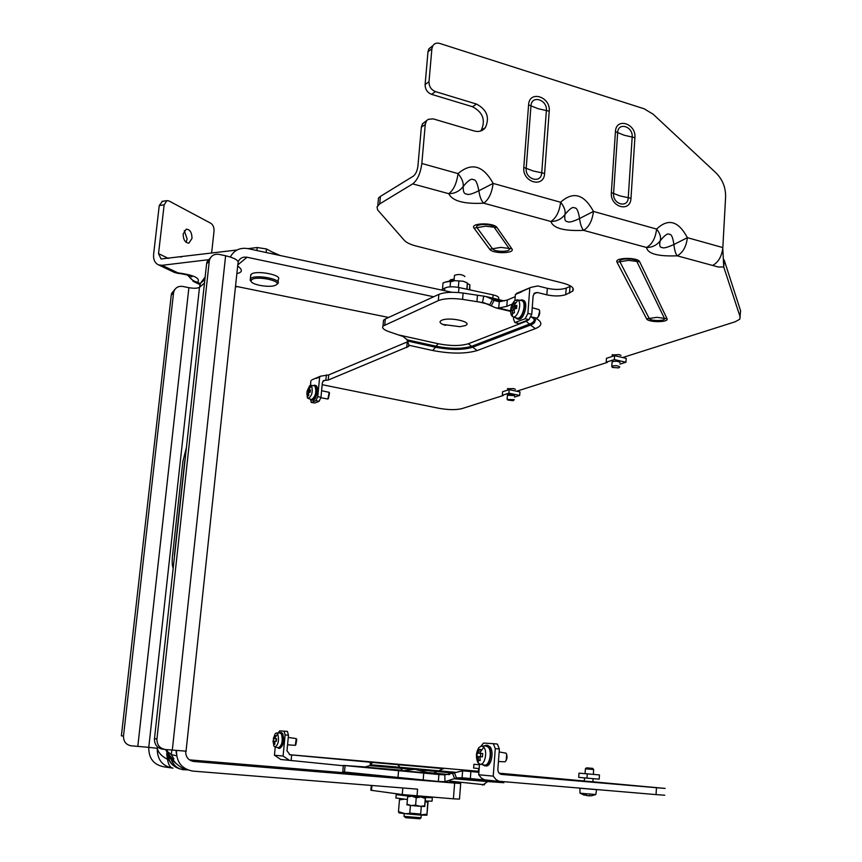<?xml version="1.0" encoding="UTF-8"?>
<svg xmlns="http://www.w3.org/2000/svg" width="862" height="862" viewBox="0 0 862 862"><rect width="100%" height="100%" fill="white"/><g stroke="black" fill="none" stroke-linecap="round" stroke-linejoin="round"><path stroke-width="1.29" d="M465.038 325.653L459.888 326.687L442.756 324.424C439.545 322.894 439.2 321.515 441.721 320.276C449.63 316.537 474.283 322.28 465.038 325.653M445.579 325.394L442.756 324.424M314.77 403.017L311.247 402.425L314.77 403.017L319.166 401.304L320.966 397.285L322.356 382.814L323.573 380.541L328.228 380.045L408.599 346.427L408.976 345.285L407.036 339.779L403.082 336.492L389.193 331.762C383.795 329.898 381.737 328.002 383.008 326.073L438.327 300.622C444.027 298.435 452.119 298.015 462.592 299.362L484.153 302.842L495.887 307.874L498.753 308.068L506.813 306.333L512.211 304.103M488.722 304.308L476.955 301.484L477.462 295.213L485.726 296.453L492.461 299.416L489.745 304.868M477.462 295.213L463.109 293.069C452.647 291.722 444.555 292.164 438.855 294.373L438.327 300.622M383.353 322.205L383.536 320.222L385.314 318.972L438.855 294.373M407.036 339.779L436.053 346.212L435.558 347.235L407.597 341.04L406.627 339.078M322.183 384.7L439.038 408.319C448.369 409.946 456.009 410.053 461.935 408.62L503.322 395.475M516.65 391.229L607.279 362.428M622.655 357.547L735.135 321.795L739.779 319.242L740.577 310.751L724.123 259.861L723.735 266.961L740.242 317.216M722.787 248.342C721.516 256.919 718.1 262.619 712.54 265.431L718.423 267.037L723.735 266.961L722.787 248.342L725.599 197.107C725.804 187.571 722.572 179.468 715.902 172.799L653.18 114.237L644.14 108.784L439.663 43.423C436.7 42.615 434.426 43.412 432.821 45.794L431.884 48.789L428.996 81.739C429.028 86.545 431.183 89.831 435.472 91.609L476.557 104.086C486.955 109.689 489.896 117.544 485.36 127.63C482.558 131.056 478.884 132.177 474.337 131.013L433.112 118.859L428.306 119.333L422.477 123.794L421.356 127.102L425.257 124.505L421.83 163.489C420.516 173.305 417.477 180.093 412.715 183.875L379.711 203.895L380.401 196.407L413.404 176.096C415.775 174.189 417.294 170.795 417.941 165.913L421.356 127.102M712.54 265.431L677.198 255.82C657.868 256.553 647.653 253.773 646.543 247.48C652.135 244.312 655.497 238.171 656.618 229.076C668.19 218.021 678.448 220.887 687.38 237.664C686.281 246.672 682.887 252.728 677.198 255.82C675.603 253.827 674.504 250.066 673.89 244.528L687.38 237.664L722.841 247.577M583.606 230.359C564.093 231.231 553.199 228.268 550.904 221.469C556.184 218.054 559.427 211.653 560.623 202.258C573.101 190.987 584.037 194.047 593.455 211.427C592.28 220.726 588.994 227.029 583.606 230.359C581.656 228.225 580.309 224.282 579.566 218.528L593.455 211.427L656.618 229.076C660.033 233.386 661.229 237.276 660.206 240.757C656.833 245.228 652.275 247.469 646.543 247.48L583.606 230.359M483.701 203.184C464.025 204.219 452.378 201.051 448.746 193.681C453.649 189.996 456.741 183.304 458.034 173.596C471.503 162.099 483.205 165.375 493.139 183.412C491.879 193.002 488.732 199.596 483.701 203.184C481.352 200.889 479.735 196.751 478.83 190.761L493.139 183.412L560.623 202.258C564.265 206.74 565.709 210.824 564.966 214.509C561.453 219.11 556.777 221.437 550.904 221.469L483.701 203.184M531.757 314.318L527.9 313.391L525.141 318.735L528.999 319.651L531.757 314.318L533.125 295.903L534.537 293.048L537.295 292.487L546.853 294.847C554.191 296.377 560.494 296.312 565.731 294.664L572.767 291.065C574.674 288.102 571.431 285.451 563.037 283.124L416.271 246.069C410.441 244.56 406.476 242.675 404.375 240.412L377.631 209.897L377.039 206.88L379.711 203.895M620.974 355.435L619.131 354.584L612.042 354.982L612.44 355.769M515.454 389.355L513.58 388.546L507.459 388.784L507.815 389.419M320.966 397.285L317.755 396.649L319.651 377.006L320.535 376.198L328.724 374.905L407.845 341.686M316.257 378.44L319.651 377.006M317.755 396.649L315.955 400.668L311.57 402.392M311.247 402.425L310.492 399.181M310.913 380.692L310.46 385.292M740.512 312.163L740.577 310.751M380.401 196.407L378.493 198.001L378.116 202.15M570.87 286.184L566.194 288.113C560.957 289.794 554.665 289.858 547.327 288.317L537.78 285.936L530.809 287.402L515.401 294.459L514.948 300.482M499.529 301.743L494.023 300.418L499.249 301.775L507.298 300.008L515.239 296.679M499.249 301.775L498.753 308.068L510.573 310.891M501.231 301.528L492.461 299.416L494.023 300.418L491.297 305.859M521.747 291.776L515.401 294.459M513.677 317L513.526 319.08L514.862 322.571L525.141 318.735M527.9 313.391L529.764 288.393M521.725 299.804L523.665 300.407C528.751 302.982 523.697 320.75 518.353 319.177L518.159 319.134M518.601 323.455L515.562 322.496M528.999 319.651L519.387 323.39M425.257 124.505L426.367 121.176M432.638 46.139L428.931 48.735L427.994 51.709L425.106 84.519C425.138 89.303 427.283 92.579 431.56 94.346L435.472 91.609M480.522 131.056L481.276 130.162C485.802 120.109 482.871 112.297 472.505 106.726L431.56 94.346M426.302 121.283L422.477 123.794M662.102 247.491C663.287 248.504 667.22 247.523 673.89 244.528C672.888 237.33 671.379 233.936 669.365 234.367C667.867 232.955 664.817 235.078 660.206 240.757C659.171 245.314 659.807 247.556 662.102 247.491M567.562 221.631C568.888 222.708 572.896 221.674 579.566 218.528C578.37 211.05 576.7 207.516 574.566 207.947C572.961 206.46 569.75 208.647 564.966 214.509C564.298 219.325 565.17 221.696 567.562 221.631M421.83 163.489L458.034 173.596C461.903 178.272 463.637 182.561 463.206 186.461C462.98 191.569 464.112 194.09 466.601 194.015C468.088 195.168 472.171 194.079 478.83 190.761C477.408 182.981 475.565 179.296 473.313 179.716C471.568 178.165 468.195 180.417 463.206 186.461C459.575 191.224 454.748 193.627 448.746 193.681L412.715 183.875M532.242 307.756L539.116 309.652C540.355 312.798 539.698 315.567 537.134 317.97L536.239 318.056M538.2 317.097L539.72 310.999M519.506 300.159L522.329 300.073C527.393 302.659 522.35 320.438 517.006 318.865L515.207 317.528M516.694 318.046L517.038 318.164C522.006 319.931 526.887 303.165 522.103 300.719L517.038 299.814L514.345 300.989C511.026 305.148 509.948 309.727 511.112 314.727L512.394 316.494L512.481 311.074L512.761 313.402L514.431 312.734L514.097 309.092L516.607 308.456L516.834 305.396L514.334 306.032L515.196 302.691L513.526 303.37L512.664 306.721L511.36 307.637L511.134 310.686L512.437 309.77L512.481 311.074M514.571 304.803L517.868 300.127C522.404 302.454 517.75 318.466 513.041 316.785L512.394 316.494M517.868 300.127L517.038 299.814M514.129 310.18L512.437 309.77M514.646 308.919L511.36 307.637M514.689 308.434L516.586 307.659L512.664 306.721M514.862 303.693L513.526 303.37M516.586 307.659L516.672 306.603L514.334 306.032M619.422 367.32L619.778 367.018C617.914 365.563 615.252 365.326 611.794 366.296L612.063 366.943M620.069 362.536C618.205 361.07 615.554 360.833 612.095 361.825L612.063 362.202M614.617 355.683L614.358 359.583L606.202 362.18L606.46 358.301L614.617 355.683L626.189 358.366L625.941 362.255L619.961 364.12M614.358 359.583L625.941 362.255M612.677 367.438L618.711 367.912L612.677 367.438M513.31 400.485L507.912 400.054L513.062 400.701L514.28 399.677L507.319 399.472M514.582 395.636L507.416 395.238M509.173 389.646L508.903 393.169L502.32 395.259L502.589 391.757L509.173 389.646L519.948 391.93L519.678 395.442L514.474 397.07M508.903 393.169L519.678 395.442M454.026 279.741L448.757 281.206M454.08 279.083L450.621 279.784M469.434 289.783L469.833 284.794L469.779 289.858M469.833 284.794L467.419 283.523M452.906 281.001L446.936 281.594L443.014 282.941L442.475 289.341M468.432 284.029L467.419 283.447M453.304 280.883L445.137 282.133M481.147 784.431L480.36 784.334M592.873 781.78L665.13 788.418L656.467 787.717L656.057 794.602L664.742 795.217M343.324 765.747L289.46 760.349L283.081 756.06L285.117 734.909L284.061 731.116L287.412 731.429L279.687 730.857L278.157 732.98M478.895 772.298L462.625 770.811L462.086 777.75L485.522 780.067M656.057 794.602L499.055 781.263L496.006 779.571L493.226 776.134L495.284 748.615L499.367 749.003L497.859 769.238C497.891 772.19 499.13 773.914 501.587 774.421L656.467 787.717M479.52 764.023L478.701 774.755L493.226 776.134M481.05 746.029L483.517 743.076L493.29 743.669L495.284 748.615M487.558 745.361L489.982 746.772C494.4 751.61 491.081 767.126 485.899 765.898L484.703 765.79M478.701 774.755L481.449 778.127L484.466 779.787L500.757 781.64M478.895 772.212L462.625 770.811L454.457 772.805L456.461 777.944L462.086 777.75M344.52 771.846L342.774 771.835L344.498 772.04L345.08 765.596L343.356 765.413L365.197 766.954L369.744 765.639L372.546 762.45L370.434 762.234L370.175 765.176M287.412 731.429L288.479 735.211L286.981 750.78L289.998 754.778L370.434 762.234M478.669 771.307L289.416 754.681M584.587 781.026L499.152 773.182M584.792 777.923L584.07 781.037L592.862 781.802M478.884 768.538L478.205 771.328L478.96 771.393M499.367 749.003L497.363 744.057L493.279 743.669L497.363 744.057M499.152 751.966L506.08 753.162C507.621 756.491 507.276 759.379 505.057 761.814L498.441 761.491M506.156 760.618L506.705 754.282M344.498 772.04L438.338 781.478L438.898 774.539L345.08 765.596M402.576 770.822L414.719 769.281L430.116 773.203L402.683 770.79M454.457 772.805L444.781 774.863L439.275 774.572M438.338 781.478L445.007 781.694L456.461 777.944L488.495 780.401M452.679 773.699L454.673 778.839L487.741 781.586L488.345 780.606L499.68 781.522M370.52 764.756L400.087 767.277L397.694 764.616L372.556 762.45L443.682 768.678M401.832 794.99L405.776 795.594M427.552 797.038L432.325 797.662L427.498 797.587M405.765 795.745L396.197 794.624L401.854 794.753M395.906 797.986L407.295 799.483M425.322 801.003L432.045 801.175L432.315 797.803M404.397 799.193L399.462 799.85L399.763 798.686M399.462 799.85L398.47 811.67L405.269 813.717L411.271 813.405M413.512 813.642L419.449 814.989L405.269 813.717L398.987 812.866L398.47 811.67M427.929 801.175L427.724 802.371L425.289 801.466M427.724 802.371L426.949 814.999L428.102 801.186M426.852 815.247L419.449 814.989L426.755 814.202M421.065 817.779L404.019 816.379L404.235 813.599M404.009 816.26L405.722 817.715L419.913 818.792L420.936 817.887M291.668 754.929L291.14 760.489M275.237 747.085L274.439 755.231L283.081 756.06M281.324 732.528L282.736 733.594C284.514 740.76 283.523 745.684 279.741 748.378L278.674 748.281M274.439 755.231L280.753 759.476L289.212 760.327M288.264 737.43L296.269 738.605L295.278 745.361L287.563 744.79M296.787 739.38L295.849 744.8M278.889 732.98L280.247 732.431L281.551 733.487C283.339 740.652 282.337 745.576 278.566 748.27L277.445 747.494M275.14 737.56L275.721 735.717L274.719 735.652L273.038 741.094L273.663 741.137L273.89 744.132L274.892 744.218L274.666 741.212L276.325 741.342L276.583 738.756L274.913 738.626L275.14 737.56L277.726 733.928C279.288 740.393 278.383 744.757 275.01 747.042L278.566 747.71C282.111 745.318 283.059 740.738 281.4 733.961L279.945 732.969M275.01 747.042L273.9 746.093L273.674 742.214M277.726 733.928L276.508 732.98L275.226 733.627L273.383 738.518M273.038 741.094L273.9 746.093M274.666 741.223L273.663 741.137M275.948 741.309L276.196 738.777L273.286 738.518M276.196 738.777L273.911 738.551M275.711 735.739L274.719 735.652M276.573 738.777L274.913 738.626M585.072 773.667L585.395 768.796L593.681 769.529M586.99 778.117L578.704 777.373L578.984 773.149L587.27 773.85L586.99 778.117L599.198 779.173L599.467 774.927L587.27 773.85M585.406 768.796L586.505 767.837L588.164 767.967L592.711 768.376L593.67 769.518M479.175 768.559L473.615 768.064L473.906 764.292L479.466 764.756M484.002 745.953L486.34 745.242L488.549 746.643C492.967 751.47 489.648 766.997 484.466 765.768L482.504 764.669M480.403 751.933L481.071 749.531L479.391 749.423L478.464 753.194L477.182 753.108L476.923 756.448L478.205 756.545L478.539 760.424L480.231 760.564L479.886 756.664L482.451 756.868L482.709 753.507L480.145 753.313L480.403 751.933L483.841 747.235C487.795 751.599 484.692 765.575 480.08 764.195L484.39 765.036C489.25 766.48 492.504 751.826 488.334 747.257L485.715 745.942M480.08 764.195L478.216 762.935L478.248 757.946M483.841 747.235L481.75 745.975L478.895 747.548C476.158 752.02 475.716 756.804 477.58 761.911L478.216 762.935M479.886 756.696L478.205 756.545M480.457 756.707L480.705 753.431L477.182 753.108M480.705 753.431L478.464 753.194M481.05 749.574L479.391 749.423M482.698 753.55L480.145 753.313M579.329 788.202L597.15 789.689M595.739 794.548L591.688 795.745L587.399 795.745L584.242 793.579L595.825 794.516L596.504 790.055M584.242 793.579L580.018 793.115M587.927 795.691L589.867 795.594M586.397 795.507L585.761 795.303M589.877 795.378L589.845 795.938M172.712 768.15C162.25 766.059 157.1 759.433 157.25 748.27L157.66 747.074M205.156 276.982L200.48 283.264L199.499 287.283C197.549 288.425 194.015 288.554 188.897 287.682L182.733 286.443C178.499 285.882 175.568 287.499 173.93 291.302L171.657 293.328L171.269 295.019L173.542 293.005L173.93 291.302M173.542 293.005L123.503 736.029C123.417 741.546 126.003 744.811 131.25 745.813L148.77 747.354C148.63 758.42 153.77 764.928 164.2 766.878L170.773 767.848M174.964 289.309L171.657 293.328M123.503 736.029L121.38 735.846L171.269 295.019M372.276 775.057L189.446 759.864M172.885 758.495L172.012 758.42M443.693 781.715L460.707 783.472L454.64 783.073L453.401 798.826L459.478 799.106L460.696 783.515M185.664 751.179C185.632 757.019 188.347 760.456 193.821 761.48L454.64 783.073M370.886 790.174L371.511 790.346L371.942 785.476M402.834 787.965L402.274 794.548L371.511 790.346M402.274 794.548L453.401 798.826M186.224 769.507L187.054 769.604M187.733 769.895L183.186 769.68C177.723 768.872 173.758 765.575 171.279 759.788L167.142 752.235M417.014 795.971L417.574 789.15L192.808 771.091C181.839 769.044 176.387 762.17 176.462 750.446M166.668 753.841L167.465 759.293C168.435 764.863 170.267 767.827 172.96 768.171M168.866 760.036L167.465 759.293C161.7 756.34 158.296 752.666 157.25 748.27L148.77 747.354L199.499 287.283L204.488 283.038M167.109 749.649L167.271 755.662M167.831 756.631L175.783 763.215C181.311 767.945 185.114 770.1 187.216 769.68M167.206 749.66C167.239 761.038 172.594 767.719 183.272 769.691M210.673 257.512L207.009 261.876L206.611 263.686L209.25 261.348L156.949 738.917C156.873 744.897 159.653 748.421 165.288 749.498L186.278 751.19M186.052 751.158L237.923 263.675C239.367 260.744 235.261 258.104 225.618 255.766L172.314 750.102M209.25 261.348L209.649 259.527C211.384 255.454 214.509 253.74 219.034 254.376L225.618 255.766M156.949 738.917L154.47 738.702L206.611 263.686M154.47 738.702C154.395 744.649 157.153 748.151 162.767 749.229L164.879 749.455M433.661 296.765L247.028 257.242C242.944 256.617 239.992 258.083 238.16 261.639M230.348 257.005C234.098 250.152 239.959 247.351 247.933 248.612L452.011 292.283M441.312 289.998L444.835 288.005C448.154 286.583 452.862 286.421 458.961 287.52L493.107 294.89L492.848 298.166M235.531 286.238L388.633 317.453M237.675 266.046C242.836 269.774 242.567 272.295 236.867 273.61M250.626 276.185L251.165 274.288C255.863 269.871 282.758 274.989 278.286 279.407L278.017 282.046M498.538 299.545L498.602 298.672C499.389 297.218 497.557 295.957 493.107 294.89M248.062 248.644L257.188 247.513L266.52 248.978L277.715 254.99M211.621 253.126L214.024 231.156C214.185 227.503 213.14 224.885 210.878 223.301L168.93 200.932L166.883 200.641L164.146 204.822L158.533 253.622L161.043 258.966L237.007 250.002M209.595 259.581L162.056 265.302L158.662 264.936C154.891 263.222 153.21 259.656 153.619 254.236L159.255 205.544L162.509 201.288M235.455 286.884L237.546 286.658M188.282 275.269C190.427 279.04 193.541 281.378 197.613 282.283L192.969 281.249M184.274 230.65L187.151 239.033L186.041 242.287M181.774 256.811L180.266 256.995M183.175 233.882C183.25 239.765 185.168 242.847 188.907 243.116L192 238.397C191.924 232.514 190.006 229.432 186.246 229.173L183.175 233.882M173.316 271.918L178.035 273.383C183.908 273.782 193.422 276.573 191.817 276.885L190.276 275.937M162.056 265.302L177.787 272.812C194.122 275.075 200.727 278.232 197.613 282.283L200.361 283.587M173.952 758.959L171.215 754.509L167.131 751.244M166.258 749.584L166.808 750.759M176.645 755.866L171.215 754.509L171.926 750.069M176.354 752.763L176.247 750.425M176.376 753.474L176.16 750.425M280.118 255.497L272.08 251.963M466.859 289.223L467.366 283.005L467.085 289.276M467.366 283.005L463.196 281.238L458.907 280.937L458.368 287.402M458.907 280.937L454.759 280.656L450.503 281.842L450.083 286.841M466.482 282.52L463.196 281.238L454.759 280.656L451.817 281.335M464.823 276.616L464.844 276.39C461.881 274.278 458.433 273.944 454.468 275.387L454.425 276.002M251.133 281.421L250.077 280.053L250.723 278.469C255.421 274.094 282.337 279.18 277.866 283.566L277.413 283.986M276.293 284.816L275.301 285.344C269.741 287.951 251.564 284.848 251.047 281.184L251.65 279.73C256.348 275.474 282.445 280.904 276.293 284.816M405.765 795.701L427.498 797.619L427.563 796.8M406.896 804.246L411.185 805.517L406.961 804.828L407.694 796.1M410.808 796.402L407.521 796.822M415.613 805.162L420.085 806.304L411.185 805.517L415.613 805.162L416.227 797.716L412.984 796.617M419.751 797.21L416.227 797.716M424.675 805.83L424.75 806.509L420.085 806.304L424.675 805.83L425.278 798.406L421.971 797.393M425.429 797.63L425.278 798.406M424.75 806.509L425.526 797.641M409.795 813.103L420.678 814.073L421.302 806.39M186.44 447.464L182.895 461.375L172.508 555.839C171.926 561.582 172.152 565.731 173.176 568.284M308.542 393.234L307.529 393.029L307.551 394.053L307.756 395.873L308.768 395.464L308.542 392.619L310.201 392.242L310.439 389.829L308.779 390.217L309.544 387.566L308.521 387.975L307.098 391.197L306.872 393.6L307.529 393.029M309.824 392.307L310.223 391.607M310.32 390.518L308.779 390.217M309.318 388.137L308.521 387.975M310.255 391.122L307.766 390.626M309.878 391.747L307.098 391.197M307.26 391.003L309.609 385.788L311.494 385.616C313.089 391.488 312.022 395.787 308.294 398.535L307.335 397.63L306.926 393.525M311.538 399.494L311.645 399.526C315.567 396.66 316.688 392.145 315.007 385.993L310.837 385.271M313.229 385.529L315.158 385.497C317.992 387.825 314.77 401.035 311.613 400.065L310.557 399.203M312.69 400.27L312.734 400.28C315.891 401.261 319.123 388.051 316.279 385.723L314.522 385.131M321.601 390.702L329.176 392.329L327.894 399.009L320.912 397.759M328.39 398.61L329.51 392.943M612.02 362.105L612.742 361.458C616.826 360.941 619.25 361.329 620.015 362.622M507.373 395.119L507.912 394.699C511.489 394.3 513.687 394.645 514.528 395.744M528.923 319.683L526.154 321.289L530.529 325.06L472.516 347.267C462.883 350.112 450.567 350.101 435.558 347.235L432.724 350.511C450.729 353.926 465.534 353.948 477.139 350.575L468.335 343.755L526.154 321.289M468.335 343.755C460.502 346.093 450.46 346.093 438.208 343.744L399.225 335.059M533.492 318.153L534.074 319.242C534.559 321.084 533.136 322.657 529.796 323.961L471.816 346.244C462.506 348.991 450.589 348.991 436.053 346.212L438.208 343.744M533.513 318.175L534.957 320.201C535.453 322.086 533.977 323.713 530.529 325.06L535.377 328.616C542.823 325.502 542.683 321.882 534.957 317.755M482.504 302.476L483.754 296.043M463.109 293.069L462.592 299.362M385.314 318.972L384.775 324.845M537.295 292.487L533.74 293.953M535.377 328.616L477.139 350.575M432.724 350.511L408.976 345.285M326.386 374.884L325.89 380.034L322.894 381.273M667.048 318.746L639.701 261.811C637.955 257.027 613.916 257.447 617.009 262.188L646.608 318.843C648.062 322.593 669.268 322.56 667.048 318.746L664.462 318.38C666.186 321.214 650.304 321.278 649.215 318.455L646.608 318.843M511.856 248.806L497.029 227.6L494.142 227.234L509.065 248.439L511.856 248.806C515.735 253.654 492.687 254.064 489.659 249.237L474.068 228.15C469.574 222.913 493.851 222.288 497.029 227.6M319.166 401.304L315.955 400.668M328.228 380.045L328.724 374.905M406.724 347.645L407.22 341.977M507.298 300.008L506.813 306.333M546.853 294.847L547.327 288.317M565.731 294.664L566.194 288.113M569.523 293.145L569.987 286.572M634.906 137.672L630.984 198.26C630.553 212.968 609.93 207.171 611.363 192.614L615.436 131.66C615.974 117.07 636.339 123.481 634.906 137.672L632.18 137.058L628.247 197.678L630.984 198.26M549.223 111.22L544.612 173.434C544.041 188.541 522.178 182.388 523.794 167.444L528.589 104.852C529.268 89.864 550.85 96.663 549.223 111.22L546.379 110.573L541.735 172.809L544.612 173.434M427.994 51.709L431.884 48.789M425.106 84.519L428.996 81.739M472.505 106.726L476.557 104.086M615.436 131.66L617.655 132.565L613.593 193.465L620.155 195.943L628.247 197.678C627.913 208.658 612.526 204.316 613.593 193.465L611.363 192.614M617.655 132.565C618.043 121.682 633.247 126.445 632.18 137.058L624.153 135.237L617.655 132.565M528.589 104.852L530.97 105.821L526.197 168.349L533.244 170.988L541.735 172.809C541.304 184.102 524.99 179.49 526.197 168.349L523.794 167.444M530.97 105.821C531.466 94.637 547.585 99.69 546.379 110.573L537.953 108.644L530.97 105.821M639.701 261.811L636.846 261.445L664.462 318.38L656.898 317.313L649.215 318.455L619.897 261.725L617.009 262.188M619.897 261.725C617.623 258.18 635.52 257.878 636.846 261.445L628.43 260.356L619.897 261.725M474.068 228.15L476.998 227.643L492.493 248.762L500.865 247.372L509.065 248.439C511.985 252.06 494.745 252.383 492.493 248.762L489.659 249.237M476.998 227.643C473.669 223.732 491.782 223.29 494.142 227.234L485.662 226.167L476.998 227.643M470.878 771.555L470.34 778.537M500.262 774.033L502.406 774.108L499.992 773.882M500.014 773.893L502.406 774.108M402.285 770.262L361.049 766.781M449.479 774.626L428.867 772.611L433.78 773.074L443.327 768.656L397.63 764.605M449.447 774.626L433.554 773.063M397.953 777.847L398.535 770.951M423.156 780.185L423.727 773.236M445.007 781.694L444.781 774.863M361.286 766.792L402.242 770.262L400.087 767.277L455.47 772.309M453.843 773.128L420.936 770.035M369.744 765.639L412.284 769.27M449.813 781.101L484.476 784.776M482.558 785.099L487.741 781.586L503.861 782.707M461.138 778.343L456.849 777.901M288.479 735.211L285.117 734.909M188.897 287.682L137.812 746.373M193.066 761.383L193.821 761.48M172.271 758.754L173.758 758.937M458.961 287.52L458.552 292.541M247.028 257.242L237.793 264.914M444.835 288.005L444.609 290.699M168.478 258.449L158.533 253.622M257.188 247.513L256.876 250.53M164.146 204.822L159.255 205.544M266.52 248.978L266.164 252.512M174.609 555.182L174.253 558.457M185.384 457.065L185.028 460.308M174.415 555.236L184.834 460.383M307.723 398.19L307.551 394.053M308.995 389.236L311.494 385.616M533.158 317.959L534.957 320.201C536.53 320.384 535.248 319.306 531.143 316.957M484.153 302.842L484.875 303.015M383.536 320.222L383.008 326.073M311.785 379.894L320.535 376.198M408.782 344.38L408.599 346.427M495.887 307.874L510.563 311.376M486.588 296.657L504.335 300.946M518.687 323.476L514.862 322.571M516.435 293.468L530.809 287.402M572.971 288.134L572.767 291.065M377.804 205.468L378.493 198.001M428.931 48.735L432.821 45.794M481.276 130.162L485.36 127.63M531.186 316.85L536.336 318.078M517.006 318.865L518.353 319.177M513.041 316.785L517.038 318.164M514.345 300.989C511.478 305.159 510.401 309.738 511.112 314.727M612.559 354.648L612.451 356.372M612.095 361.825L611.794 366.296M612.666 367.589L611.729 366.587M507.933 388.514L507.815 390.077M507.438 394.958L507.125 398.998M507.912 400.13L507.071 399.203M450.707 279.741L449.738 280.506M502.029 774.087L504.582 774.367M343.356 765.413L342.774 771.835M449.845 781.091L484.498 784.765M401.821 795.098L401.875 794.495M395.895 798.147L396.197 794.624M421.044 817.769L421.259 815.107M280.247 732.431L281.421 732.538M276.508 732.98L280.118 732.969M592.862 781.812L593.067 778.645M593.347 774.388L593.659 769.529M479.175 764.734L479.24 763.872M486.34 745.242L487.763 745.382M481.75 745.975L486.136 745.942M478.895 747.548C476.654 752.149 476.212 756.933 477.58 761.911M584.447 795.249L579.997 793.137L579.932 788.59M371.296 785.422L370.875 790.249M166.797 751.739L165.558 749.52M166.689 749.617L166.819 750.554C167.271 761.426 172.734 767.794 183.186 769.68L187.69 769.885M207.009 261.876L209.649 259.527M200.016 284.632L194.262 281.896L187.528 275.053M166.883 200.641L161.991 201.363M178.035 273.383L174.404 272.435L158.662 264.936M200.48 283.264L204.876 279.493M176.01 750.414L176.387 753.69M454.468 275.387L454.026 280.753M250.357 278.835L250.788 274.655M251.047 281.184L250.077 280.053M175.331 762.633L168.413 753.862M405.83 794.958L405.754 795.798M409.784 813.178L410.431 805.431M308.294 398.535L311.645 399.526M311.613 400.065L312.734 400.28"/></g></svg>
